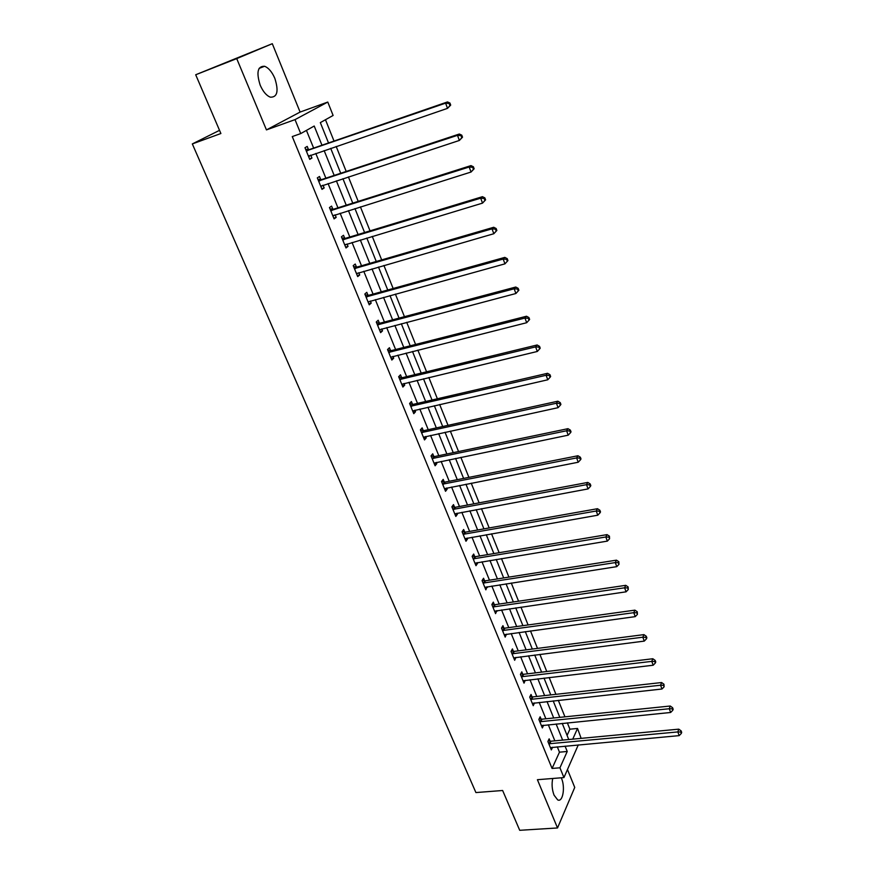 <?xml version="1.0" encoding="UTF-8"?>
<svg xmlns="http://www.w3.org/2000/svg" width="874" height="874" viewBox="0 0 874 874"><rect width="100%" height="100%" fill="white"/><g stroke="black" fill="none" stroke-linecap="round" stroke-linejoin="round"><path stroke-width="1.31" d="M552.729 778.483C551.57 784.076 552.007 789.648 554.061 795.176L557.699 799.907C562.823 802.671 565.456 787.234 561.49 778.319L561.272 777.794M274.84 78.376C272.022 71.897 268.602 67.866 264.593 66.271C257.622 66.053 256.158 72.356 260.201 85.204C263.041 91.639 266.428 95.627 270.361 97.178C277.364 97.385 278.85 91.125 274.84 78.376M567.084 735.405L569.903 729.189L577.528 728.446L581.144 738.366M219.527 130.335L192.324 143.926L475.915 792.565L502.637 790.5L519.713 830.3L557.525 827.962L574.742 787.419L567.466 769.524M192.324 143.926L220.893 133.514L195.7 74.76L272.295 43.7L236.723 58.613L266.45 129.898L295.019 119.629L327.772 102.061L333.114 115.455L320.332 122.611L328.526 142.954M266.45 129.898L300.099 112.069L272.295 43.7M300.099 112.069L327.772 102.061M569.903 729.189L567.357 722.853M564.943 716.833L558.322 700.325M555.919 694.327L549.167 677.503M546.774 671.516L539.892 654.364M537.499 648.388L530.485 630.908M528.093 624.954L520.948 607.135M518.566 601.203L511.279 583.034M508.908 577.113L501.479 558.595M499.12 552.696L491.538 533.806M489.189 527.94L481.465 508.679M479.116 502.834L471.239 483.191M468.901 477.368L460.871 457.342M458.544 451.541L450.35 431.111M448.034 425.343L439.677 404.509M437.382 398.773L428.85 377.513M426.567 371.8L417.87 350.124M415.587 344.443L406.716 322.32M404.454 316.683L395.398 294.112M393.147 288.496L383.915 265.467M381.676 259.895L372.258 236.395M370.041 230.867L360.416 206.876M358.209 201.381L348.398 176.909M346.213 171.457L336.184 146.461M334.021 141.064L325.467 119.738M195.7 74.76L236.723 58.613M321.971 145.215L314.214 126.031L300.722 133.591L292.266 136.573L552.073 768.454L559.469 752.175L557.295 746.833M554.859 740.846L548.315 724.764M545.879 718.799L539.214 702.412M536.789 696.458L529.994 679.764M527.579 673.821L520.653 656.8M518.249 650.879L511.192 633.541M508.788 627.63L501.589 609.954M499.196 604.065L491.854 586.05M489.473 580.183L482 561.807M479.618 555.962L471.993 537.237M469.622 531.414L461.854 512.317M459.495 506.516L451.574 487.047M449.225 481.268L441.141 461.417M438.803 455.671L430.565 435.416M428.238 429.702L419.826 409.043M417.51 403.362L408.945 382.299M406.639 376.639L397.899 355.15M395.605 349.524L386.69 327.608M384.418 322.014L375.317 299.651M373.056 294.101L363.77 271.29M361.519 265.772L352.047 242.491M349.818 237.007L340.15 213.256M337.943 207.815L328.078 183.573M325.882 178.187L315.809 153.442M313.635 148.088L306.435 130.39M308.489 149.574L307.211 146.428L304.971 147.728L309.746 159.385L311.952 158.052L310.773 155.168M320.758 179.596L319.491 176.493L317.317 177.881L322.003 189.363L324.167 187.943L323.052 185.222M332.83 209.159L331.585 206.111L329.465 207.575L334.087 218.882L336.184 217.386L335.146 214.829M344.727 238.285L343.504 235.281L341.428 236.832L345.984 247.965L348.038 246.392L347.054 243.999M356.439 266.985L355.237 264.024L353.216 265.641L357.695 276.61L359.706 274.96L358.788 272.721M367.987 295.248L366.796 292.331L364.829 294.025L369.243 304.829L371.199 303.114L370.347 301.027M379.36 323.107L378.191 320.234L376.268 321.993L380.627 332.644L382.528 330.853L381.741 328.919M390.58 350.55L389.422 347.721L387.543 349.556L391.836 360.044L393.693 358.187L392.961 356.395M401.625 377.612L400.489 374.815L398.653 376.716L402.881 387.051L404.695 385.139L404.017 383.478M412.517 404.269L411.392 401.527L409.611 403.482L413.773 413.675L415.543 411.698L414.921 410.168M423.245 430.554L422.142 427.845L420.405 429.866L424.513 439.917L426.239 437.874L425.671 436.487M433.832 456.468L432.739 453.803L431.046 455.878L435.099 465.787L436.782 463.679L436.268 462.422M444.265 482.022L443.194 479.389L441.534 481.53L445.532 491.297L447.171 489.134L446.712 487.998M454.556 507.215L453.497 504.615L451.88 506.811L455.824 516.447L457.419 514.229L457.004 513.213M464.706 532.058L463.657 529.502L462.084 531.753L465.973 541.246L467.524 538.974L467.164 538.078M474.713 556.563L473.675 554.04L472.146 556.345L475.98 565.707L477.499 563.391L477.182 562.605M484.578 580.74L483.562 578.238L482.066 580.598L485.846 589.841L487.058 586.793M494.323 604.579L493.318 602.12L491.854 604.524L495.58 613.635L496.803 610.653M503.927 628.1L502.932 625.675L501.512 628.122L505.183 637.124L506.417 634.185M513.399 651.305L512.426 648.912L511.039 651.414L514.666 660.285L515.9 657.412M522.75 674.204L521.789 671.844L520.434 674.389L524.018 683.14L525.252 680.322M531.982 696.796L531.031 694.469L529.71 697.059L533.238 705.7L534.484 702.936M541.093 719.094L540.154 716.8L538.865 719.422L542.35 727.955L543.606 725.245M550.074 741.108L549.156 738.836L547.889 741.502L551.341 749.925L552.565 747.27M578.282 744.899L563.938 777.576L537.412 779.706L557.525 827.962M563.938 777.576L559.939 767.798L567.226 751.476L565.063 746.112M552.073 768.454L559.939 767.798M300.722 133.591L295.019 119.629M572.732 739.164L577.528 728.446M330.7 148.34L340.729 173.27M342.925 178.7L352.757 203.118M354.964 208.591L364.589 232.517M366.818 238.034L376.257 261.479M378.486 267.04L387.739 290.004M389.99 295.598L399.057 318.114M401.33 323.741L410.212 345.809M412.495 351.479L421.202 373.111M423.497 378.803L432.029 400.008M434.334 405.733L442.703 426.523M445.03 432.269L453.235 452.656M455.562 458.435L463.602 478.417M465.94 484.229L473.839 503.828M476.188 509.651L483.923 528.868M486.283 534.735L493.865 553.581M496.235 559.458L503.675 577.943M506.057 583.843L513.355 601.967M515.736 607.889L522.903 625.675M525.296 631.618L532.321 649.065M534.713 655.019L541.607 672.139M544.01 678.104L550.773 694.896M553.187 700.893L559.819 717.368M562.233 723.366L568.745 739.535M562.638 740.114L556.115 723.989M553.69 717.991L547.037 701.56M544.622 695.584L537.849 678.836M535.434 672.882L528.53 655.806M526.126 649.863L519.08 632.459M516.687 626.538L509.509 608.796M507.128 602.896L499.808 584.815M497.426 578.927L489.964 560.485M487.594 554.629L479.99 535.828M477.63 529.994L469.873 510.82M467.524 505.008L459.615 485.463M457.277 479.673L449.214 459.746M446.876 453.977L438.661 433.657M436.334 427.921L427.954 407.186M425.638 401.483L417.095 380.343M414.789 374.662L406.071 353.096M403.788 347.448L394.884 325.445M392.612 319.829L383.533 297.389M381.272 291.807L372.007 268.908M369.768 263.369L360.317 240M358.089 234.494L348.442 210.645M346.235 205.182L336.381 180.852M334.196 175.434L324.145 150.59M559.469 752.175L567.226 751.476M309.538 158.871L311.952 158.052M321.752 188.729L324.167 187.943M333.781 218.139L336.184 217.386M345.634 247.113L348.038 246.392M357.313 275.649L359.706 274.96M368.817 303.77L371.199 303.114M380.146 331.475L382.528 330.853M391.323 358.788L393.693 358.187M402.335 385.696L404.695 385.139M413.183 412.233L415.543 411.698M423.879 438.387L426.239 437.874M434.433 464.17L436.782 463.679M444.833 489.593L447.171 489.134M455.092 514.666L457.419 514.229M465.208 539.389L467.524 538.974M475.183 563.774L477.499 563.391M485.015 587.82L487.331 587.459M494.728 611.549L497.033 611.21M504.309 634.961L506.603 634.644M513.759 658.056L516.042 657.761M523.078 680.846L525.361 680.573M532.364 703.33L534.549 703.089M541.716 725.496L543.628 725.311M450.7 105.099L449.935 103.023L449.181 103.514L449.946 105.59L450.7 105.099L447.521 108.354L308.456 156.249M449.946 105.59L447.521 108.354L445.598 103.154L447.499 101.93L309.462 149.53L305.605 149.279M306.261 150.885L445.598 103.154L449.181 103.514M310.259 155.343L308.719 156.883M449.935 103.023L447.499 101.93M462.521 137.185L461.767 135.153L461.035 135.678L461.778 137.721L462.521 137.185L459.374 140.452L320.747 186.271M461.778 137.721L459.374 140.452L457.484 135.339L459.331 134.017L321.719 179.552L317.885 179.279M318.584 180.984L457.484 135.339L461.035 135.678M322.266 185.485L320.944 186.763M461.767 135.153L459.331 134.017M474.145 168.769L473.402 166.77L472.692 167.327L473.435 169.348L474.145 168.769L471.042 172.036L332.841 215.834M473.435 169.348L471.042 172.036L469.185 167.01L470.977 165.601L333.792 209.137L329.968 208.831M330.711 210.634L469.185 167.01L472.692 167.327M334.087 215.168L332.994 216.206M473.402 166.77L470.977 165.601M485.594 199.862L484.862 197.885L484.174 198.485L484.906 200.463L485.594 199.862L482.524 203.129L344.76 244.96M484.906 200.463L482.524 203.129L480.7 198.18L482.437 196.683L345.689 238.263L341.876 237.936M342.663 239.837L480.7 198.18L484.174 198.485M345.733 244.392L344.848 245.201M484.862 197.885L482.437 196.683M496.858 230.452L496.137 228.507L495.471 229.141L496.192 231.097L496.858 230.452L493.821 233.729L356.494 273.66M496.192 231.097L493.821 233.729L492.029 228.857L493.712 227.273L357.4 266.974L353.609 266.614M354.429 268.602L492.029 228.857L495.471 229.141M357.193 273.191L356.537 273.77M496.137 228.507L493.712 227.273M507.947 260.572L507.248 258.66L506.592 259.327L507.302 261.25L507.947 260.572L504.954 263.85L368.052 301.923M507.302 261.25L504.954 263.85L503.184 259.054L504.822 257.382L368.937 295.248L365.168 294.866M366.02 296.952L503.184 259.054L506.592 259.327M507.248 258.66L504.822 257.382M377.448 324.877L514.163 288.791L515.9 293.511L379.447 329.771M376.563 322.703L380.31 323.107L515.758 287.033L514.163 288.791L517.539 289.043L518.238 290.933L518.872 290.234L518.173 288.344L517.539 289.043M518.173 288.344L515.758 287.033M515.9 293.511L518.238 290.933M388.701 352.386L524.968 318.06L526.683 322.714L390.678 357.226M387.783 350.135L391.519 350.561L526.519 316.235L524.968 318.06L528.322 318.3L529.01 320.168L529.622 319.425L528.934 317.568L528.322 318.3M528.934 317.568L526.519 316.235M526.683 322.714L529.01 320.168M399.8 379.513L535.62 346.891L537.313 351.468L401.745 384.276M398.839 377.175L402.564 377.623L537.128 344.979L535.62 346.891L538.941 347.12L539.619 348.945L540.208 348.18L539.542 346.355L538.941 347.12M539.542 346.355L537.128 344.979M537.313 351.468L539.619 348.945M410.736 406.235L546.108 375.274L547.769 379.786L412.659 410.933M409.742 403.832L413.457 404.301L547.561 373.296L546.108 375.274L549.396 375.492L550.063 377.295L550.642 376.508L549.975 374.706L549.396 375.492M549.975 374.706L547.561 373.296M547.769 379.786L550.063 377.295M421.508 432.586L556.432 403.242L558.071 407.677L423.409 437.219M420.492 430.095L424.185 430.587L557.852 401.199L556.432 403.242L559.688 403.449L560.343 405.219L560.911 404.4L560.256 402.63L559.688 403.449M560.256 402.63L557.852 401.199M558.071 407.677L560.343 405.219M432.138 458.566L566.603 430.784L568.22 435.165L434.007 463.122M431.09 455.999L434.76 456.512L567.98 428.675L566.603 430.784L569.837 430.98L570.482 432.728L571.028 431.876L570.383 430.128L569.837 430.98M570.383 430.128L567.98 428.675M568.22 435.165L570.482 432.728M442.615 484.174L576.632 457.921L578.217 462.237L444.451 488.664M441.534 481.541L445.194 482.066L577.965 455.747L576.632 457.921L579.833 458.107L580.467 459.833L581.002 458.959L580.369 457.233L579.833 458.107M580.369 457.233L577.965 455.747M578.217 462.237L580.467 459.833M452.951 509.422L586.509 484.666L588.071 488.916L454.764 513.857M451.934 506.734L455.485 507.27L587.798 482.426L586.509 484.666L589.677 484.83L590.311 486.534L590.824 485.638L590.201 483.934L589.677 484.83M590.201 483.934L587.798 482.426M588.071 488.916L590.311 486.534M463.133 534.32L596.232 511.017L597.783 515.201L464.924 538.69M462.193 531.589L465.623 532.124L597.499 508.712L596.232 511.017L599.389 511.17L600.001 512.852L600.504 511.924L599.892 510.252L599.389 511.17M599.892 510.252L597.499 508.712M597.783 515.201L600.001 512.852M473.184 558.879L605.824 536.986L607.354 541.115L474.943 563.195M472.31 556.104L475.631 556.629L607.048 534.626L605.824 536.986L608.949 537.128L609.56 538.777L609.44 536.177L608.949 537.128M609.44 536.177L607.048 534.626M607.354 541.115L609.56 538.777M483.093 583.1L615.274 562.583L616.782 566.647L484.83 587.35M482.273 580.27L485.496 580.806L616.465 560.158L615.274 562.583L618.377 562.714L618.978 564.342L618.847 561.742L618.377 562.714M618.847 561.742L616.465 560.158M616.782 566.647L618.978 564.342M492.86 606.993L624.593 587.809L626.079 591.818L494.575 611.188M492.095 604.12L495.23 604.655L625.751 585.329L624.593 587.809L627.674 587.929L628.264 589.535L628.133 586.935L627.674 587.929M628.133 586.935L625.751 585.329M626.079 591.818L628.264 589.535M502.506 630.558L633.781 612.685L635.245 616.629L504.2 634.699M501.785 627.652L504.833 628.177L634.906 610.15L633.781 612.685L636.829 612.794L637.419 614.378L637.277 611.778L636.829 612.794M637.277 611.778L634.906 610.15M635.245 616.629L637.419 614.378M512.011 653.807L642.838 637.201L644.28 641.101L513.683 657.893M511.345 650.857L514.305 651.392L643.919 634.622L642.838 637.201L645.864 637.31L646.432 638.861L646.869 637.823L646.29 636.272L645.864 637.31M646.29 636.272L643.919 634.622M644.28 641.101L646.432 638.861M521.407 676.749L651.775 661.378L653.195 665.223L523.056 680.78M520.762 673.767L523.657 674.291L652.823 658.745L651.775 661.378L654.768 661.476L655.336 663.016L655.751 661.957L655.183 660.416L654.768 661.476M655.183 660.416L652.823 658.745M653.195 665.223L655.336 663.016M530.66 699.386L660.58 685.227L661.979 689.018L532.288 703.373M530.059 696.37L532.878 696.895L661.596 682.539L660.58 685.227L663.552 685.303L664.109 686.822L663.956 684.233L663.552 685.303M663.956 684.233L661.596 682.539M661.979 689.018L664.109 686.822M539.804 721.727L669.266 708.738L670.642 712.474L541.41 725.66M539.236 718.668L541.978 719.193L670.249 706.017L669.266 708.738L672.215 708.814L672.761 710.311L673.155 709.218L672.609 707.721L672.215 708.814M672.609 707.721L670.249 706.017M670.642 712.474L672.761 710.311M548.828 743.785L677.831 731.931L679.185 735.624L550.412 747.652M548.282 740.682L550.97 741.207L678.781 729.156L677.831 731.931L680.759 731.997L681.294 733.472L681.676 732.357L681.13 730.883L680.759 731.997M681.13 730.883L678.781 729.156M679.185 735.624L681.294 733.472M306.556 150.907L308.784 149.596M307.244 150.841L309.462 149.53M308.664 156.053L309.287 155.67M318.868 181.016L321.042 179.629M319.556 180.951L321.719 179.552M331.006 210.667L333.114 209.192M331.683 210.612L333.792 209.137M342.947 239.869L345.012 238.318M343.624 239.815L345.689 238.263M354.713 268.646L356.734 267.018M355.39 268.591L357.4 266.974M366.304 296.985L368.271 295.292M366.982 296.942L368.937 295.248M377.732 324.909L379.644 323.14M378.398 324.877L380.31 323.107M388.985 352.43L390.853 350.594M389.651 352.408L391.519 350.561M400.084 379.556L401.909 377.655M400.74 379.534L402.564 377.623M411.009 406.279L412.79 404.312M411.676 406.268L413.457 404.301M421.792 432.63L423.529 430.609M422.448 432.619L424.185 430.587M432.412 458.61L434.105 456.523M433.067 458.599L434.76 456.512M442.889 484.218L444.549 482.077M443.544 484.218L445.194 482.066M453.224 509.466L454.83 507.27M453.868 509.476L455.485 507.27M463.406 534.375L464.979 532.113M464.05 534.375L465.623 532.124M473.457 558.934L474.986 556.618M474.101 558.945L475.631 556.629M483.355 583.155L484.852 580.795M483.999 583.166L485.496 580.806M493.133 607.048L494.586 604.633M493.766 607.069L495.23 604.655M502.769 630.613L504.2 628.155M503.413 630.635L504.833 628.177M512.284 653.872L513.672 651.359M512.918 653.894L514.305 651.392M521.669 676.815L523.023 674.258M522.302 676.847L523.657 674.291M530.933 699.451L532.244 696.851M531.556 699.484L532.878 696.895M540.066 721.793L541.356 719.16M540.7 721.837L541.978 719.193M549.091 743.84L550.336 741.163M549.713 743.894L550.97 741.207M264.593 66.271L259.086 68.401"/></g></svg>
